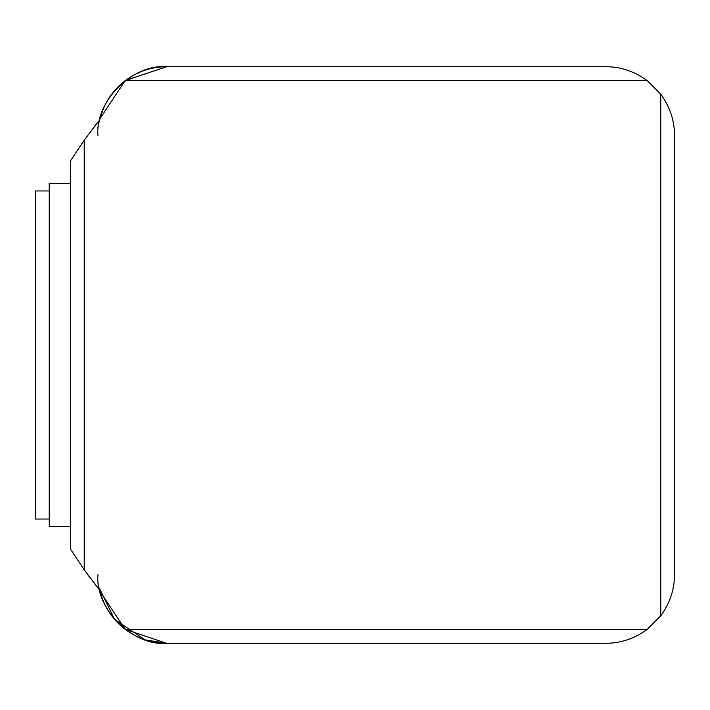 <?xml version="1.0" encoding="UTF-8"?>
<svg xmlns="http://www.w3.org/2000/svg" width="710" height="710" viewBox="0 0 710 710"><rect width="100%" height="100%" fill="white"/><g stroke="black" fill="none" stroke-linecap="round" stroke-linejoin="round"><path stroke-width="1.06" d="M97.962 135.362C94.891 101.406 132.637 63.66 166.593 66.731L125.191 80.62L100.03 118.614M97.962 574.639C94.891 608.594 132.637 646.34 166.593 643.269L125.191 629.379L100.03 591.386M145.151 639.834L114.656 619.502L99.267 587.96L97.962 587.96L84.233 569.864L84.233 140.136L70.503 160.868L70.503 549.132L84.233 569.864L97.962 587.96L99.267 587.96C102.879 605.026 111.594 618.889 125.413 629.539L647.05 629.539C634.252 638.734 620.522 643.304 605.861 643.269C620.522 643.304 634.252 638.734 647.05 629.539L660.77 615.818C669.956 603.021 674.535 589.3 674.5 574.639L674.5 135.362C674.535 120.7 669.956 106.979 660.77 94.181L660.77 615.818L647.05 629.539L125.413 629.539C138.201 638.734 151.931 643.304 166.593 643.269L145.497 639.95M35.5 519.037L35.5 190.963L35.5 519.037L49.23 519.037L35.5 519.037M49.23 190.963L35.5 190.963L49.23 190.963M49.23 526.589L49.23 183.411L49.23 526.589L70.503 526.589L49.23 526.589M70.503 183.411L49.23 183.411L70.503 183.411M70.503 160.868L84.233 140.136L97.962 122.04L99.267 122.04C102.879 104.974 111.594 91.111 125.413 80.461L166.593 66.731C151.931 66.696 138.201 71.266 125.413 80.461C138.201 71.266 151.931 66.696 166.593 66.731L605.861 66.731C620.522 66.696 634.252 71.266 647.05 80.461L125.413 80.461C111.594 91.111 102.879 104.974 99.267 122.04L97.962 122.04L84.233 140.136L84.233 569.864L70.503 549.132M97.847 122.173L97.439 122.679L97.847 122.173M97.332 122.821L94.856 125.936L97.332 122.821M94.749 126.069L94.35 126.584L94.749 126.069M90.33 578.197L87.632 574.559M94.35 583.416L94.749 583.931L94.35 583.416M94.856 584.064L97.332 587.179L94.856 584.064M97.439 587.321L97.847 587.827L97.439 587.321M125.413 80.461L647.05 80.461L660.77 94.181C669.956 106.979 674.535 120.7 674.5 135.362L674.5 574.639C674.535 589.3 669.956 603.021 660.77 615.818L660.77 94.181L647.05 80.461C634.252 71.266 620.522 66.696 605.861 66.731L166.593 66.731M166.593 643.269L605.861 643.269L166.593 643.269C151.931 643.304 138.201 638.734 125.413 629.539C111.594 618.889 102.879 605.026 99.267 587.96"/></g></svg>
